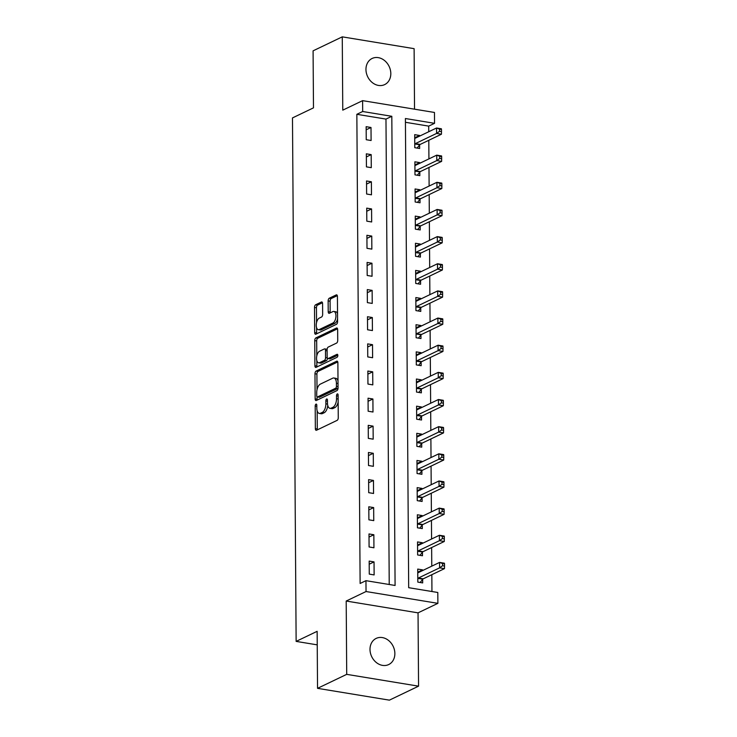 <?xml version="1.0" encoding="UTF-8"?>
<svg xmlns="http://www.w3.org/2000/svg" width="737" height="737" viewBox="0 0 737 737"><rect width="100%" height="100%" fill="white"/><g stroke="black" fill="none" stroke-linecap="round" stroke-linejoin="round"><path stroke-width="1.11" d="M315.989 404.134A1.557 0.774 -80.7 0 0 315.196 406.004L315.353 428.658A2.22 1.105 -80.7 0 0 316.136 430.307A2.22 1.105 -80.7 0 0 316.514 430.242L337.131 420.357A2.22 1.105 -80.7 0 0 338.265 417.676L338.108 395.023A1.557 0.774 -80.7 0 0 337.555 393.871A1.557 0.774 -80.7 0 0 337.297 393.917A1.557 0.774 -80.7 0 0 336.505 395.797L336.523 398.726A7.112 3.528 -80.7 0 1 332.903 407.303L331.189 408.132A7.112 3.528 -80.7 0 1 329.983 408.326A7.112 3.528 -80.7 0 1 327.477 403.065L327.449 400.136A1.557 0.774 -80.7 0 0 326.906 398.984A1.557 0.774 -80.7 0 0 326.638 399.021A1.557 0.774 -80.7 0 0 325.846 400.9L325.874 403.83A7.112 3.528 -80.7 0 1 322.253 412.416L320.531 413.236A7.112 3.528 -80.7 0 1 319.333 413.439A7.112 3.528 -80.7 0 1 316.818 408.169L316.799 405.239A1.557 0.774 -80.7 0 0 316.256 404.088A1.557 0.774 -80.7 0 0 315.989 404.134M365.957 69.49A14.5 11.903 64.4 0 0 384.65 84.608A14.5 11.903 64.4 0 0 390.813 73.58A14.5 11.903 64.4 0 0 372.121 58.463A14.5 11.903 64.4 0 0 365.957 69.49M370.002 649.435A14.5 11.903 64.4 0 0 388.703 664.553A14.5 11.903 64.4 0 0 394.866 653.526A14.5 11.903 64.4 0 0 376.165 638.408A14.5 11.903 64.4 0 0 370.002 649.435M322.585 303.58A2.22 1.105 -80.7 0 0 321.802 301.94A2.22 1.105 -80.7 0 0 321.424 302.004L315.639 304.777A2.22 1.105 -80.7 0 0 314.506 307.458L314.681 332.617A2.22 1.105 -80.7 0 0 315.473 334.257A2.22 1.105 -80.7 0 0 315.841 334.193L336.459 324.308A2.22 1.105 -80.7 0 0 337.592 321.627L337.417 296.477A2.22 1.105 -80.7 0 0 336.634 294.828A2.22 1.105 -80.7 0 0 336.256 294.892L329.273 298.236A2.22 1.105 -80.7 0 0 328.14 300.917L328.214 311.687A2.22 1.105 -80.7 0 0 328.997 313.336A2.22 1.105 -80.7 0 0 329.375 313.271L332.838 311.613A5.951 2.948 -80.7 0 1 333.843 311.447A5.951 2.948 -80.7 0 1 335.906 316.809A5.951 2.948 -80.7 0 1 332.921 323.018L319.342 329.522A5.951 2.948 -80.7 0 1 318.338 329.688A5.951 2.948 -80.7 0 1 316.274 324.326A5.951 2.948 -80.7 0 1 319.268 318.117L321.525 317.03A2.22 1.105 -80.7 0 0 322.659 314.349L322.585 303.58M362.687 111.508L362.613 100.647L434.462 112.457L434.535 123.319L405.405 118.528L408.685 587.693L437.806 592.484L437.889 603.345L366.04 591.535L365.957 580.673L395.087 585.464L391.817 116.299L362.687 111.508L356.846 114.309L360.126 583.474L365.957 580.673M317.536 688.34L346.712 674.355L418.561 686.165L389.385 700.15L317.536 688.34L317.14 631.323L296.136 641.393L292.478 117.92L313.483 107.851L313.087 50.835L342.263 36.85L342.769 110.154L362.613 100.647M418.561 686.165L418.045 612.852L346.197 601.042L346.712 674.355M346.197 601.042L366.04 591.535M316.099 371.079A2.22 1.105 -80.7 0 0 314.975 373.76L315.15 398.92A2.22 1.105 -80.7 0 0 315.933 400.569A2.22 1.105 -80.7 0 0 316.311 400.504L336.929 390.619A2.22 1.105 -80.7 0 0 338.053 387.938L337.878 362.779A2.22 1.105 -80.7 0 0 337.095 361.13A2.22 1.105 -80.7 0 0 336.717 361.194L316.099 371.079L318.043 371.402A2.22 1.105 -80.7 0 0 316.91 374.083L317.021 389.726M314.92 365.764L314.745 340.605A2.22 1.105 -80.7 0 1 315.869 337.924L336.487 328.039A2.22 1.105 -80.7 0 1 336.864 327.983A2.22 1.105 -80.7 0 1 337.647 329.623L337.721 340.393A2.22 1.105 -80.7 0 1 336.597 343.073L328.232 347.081A2.22 1.105 -80.7 0 0 327.099 349.762L327.154 356.901A2.22 1.105 -80.7 0 0 327.937 358.55A2.22 1.105 -80.7 0 0 328.315 358.486L337.021 354.313A1.557 0.774 -80.7 0 1 337.279 354.276A1.557 0.774 -80.7 0 1 337.822 355.676A1.557 0.774 -80.7 0 1 337.039 357.298L316.081 367.348A2.22 1.105 -80.7 0 1 315.703 367.413A2.22 1.105 -80.7 0 1 314.92 365.764L316.855 366.086L316.818 360.633M414.535 109.187L414.111 48.66L342.263 36.85M389.228 584.496L385.976 119.09L356.846 114.309M374.129 574.924L374.037 561.889L369.182 561.097L369.274 574.123L374.129 574.924M373.935 547.775L373.852 534.74L368.997 533.947L369.08 546.974L373.935 547.775M373.751 520.626L373.659 507.59L368.804 506.789L368.896 519.825L373.751 520.626M373.558 493.477L373.466 480.441L368.611 479.64L368.703 492.675L373.558 493.477M373.373 466.318L373.281 453.292L368.426 452.49L368.518 465.526L373.373 466.318M373.18 439.169L373.088 426.143L368.233 425.341L368.325 438.377L373.18 439.169M372.996 412.02L372.904 398.984L368.049 398.192L368.141 411.218L372.996 412.02M372.802 384.871L372.71 371.835L367.855 371.043L367.947 384.069L372.802 384.871M372.609 357.721L372.517 344.686L367.671 343.884L367.754 356.92L372.609 357.721M372.425 330.563L372.332 317.536L367.477 316.735L367.57 329.771L372.425 330.563M372.231 303.414L372.139 290.387L367.284 289.586L367.376 302.621L372.231 303.414M372.047 276.264L371.955 263.229L367.1 262.436L367.192 275.472L372.047 276.264M371.853 249.115L371.761 236.08L366.906 235.287L366.998 248.314L371.853 249.115M371.66 221.966L371.577 208.93L366.722 208.138L366.814 221.164L371.66 221.966M371.476 194.817L371.384 181.781L366.529 180.98L366.621 194.015L371.476 194.817M371.282 167.658L371.19 154.632L366.335 153.83L366.427 166.866L371.282 167.658M371.098 140.509L371.006 127.483L366.151 126.681L366.243 139.717L371.098 140.509M431.946 591.525L431.836 574.703M431.771 566.154L431.642 547.554M431.578 539.005L431.449 520.405M431.394 511.856L431.265 493.246M431.2 484.706L431.071 466.097M431.016 457.557L430.887 438.948M430.823 430.399L430.694 411.799M430.638 403.25L430.5 384.65M430.445 376.1L430.316 357.491M430.251 348.951L430.122 330.342M430.067 321.802L429.938 303.193M429.874 294.653L429.745 276.043M429.689 267.494L429.56 248.894M429.496 240.345L429.367 221.745M429.312 213.196L429.174 194.586M429.118 186.046L428.989 167.437M428.925 158.897L428.796 140.288M428.741 131.739L428.704 126.119L405.433 122.287M422.587 570.558L422.587 569.876L417.732 569.075L417.824 582.11L422.679 582.903L422.651 579.374M422.402 543.409L422.393 542.727L417.538 541.925L417.63 554.961L422.485 555.753L422.458 552.225M422.209 516.259L422.209 515.568L417.354 514.776L417.446 527.803L422.292 528.604L422.273 525.066M422.025 489.11L422.015 488.419L417.16 487.627L417.253 500.653L422.108 501.455L422.08 497.917M421.831 461.952L421.822 461.27L416.967 460.468L417.059 473.504L421.914 474.306L421.896 470.768M421.638 434.802L421.638 434.121L416.783 433.319L416.875 446.355L421.73 447.147L421.702 443.619M421.453 407.653L421.444 406.971L416.589 406.17L416.681 419.206L421.536 419.998L421.518 416.469M421.26 380.504L421.26 379.813L416.405 379.021L416.497 392.047L421.352 392.849L421.324 389.32M421.076 353.355L421.067 352.664L416.212 351.871L416.304 364.898L421.159 365.699L421.131 362.162M420.882 326.205L420.882 325.514L416.027 324.713L416.11 337.749L420.965 338.55L420.947 335.013M420.698 299.047L420.689 298.365L415.834 297.564L415.926 310.599L420.781 311.401L420.753 307.863M420.505 271.898L420.495 271.216L415.64 270.415L415.732 283.45L420.587 284.242L420.569 280.714M420.311 244.748L420.311 244.067L415.456 243.265L415.548 256.301L420.403 257.093L420.376 253.565M420.127 217.599L420.118 216.908L415.263 216.116L415.355 229.143L420.21 229.944L420.182 226.416M419.933 190.45L419.933 189.759L415.078 188.967L415.171 201.993L420.026 202.795L419.998 199.257M419.749 163.301L419.74 162.61L414.885 161.808L414.977 174.844L419.832 175.646L419.804 172.108M419.556 136.142L419.556 135.461L414.701 134.659L414.784 147.695L419.639 148.496L419.62 144.959M296.136 641.393L317.232 644.857M428.704 126.119L434.535 123.319M418.045 612.852L437.889 603.345M385.976 119.09L391.817 116.299M422.587 569.876L417.75 572.188M422.393 542.727L417.566 545.039M422.209 515.568L417.372 517.89M422.015 488.419L417.179 490.741M421.822 461.27L416.995 463.591M421.638 434.121L416.801 436.433M421.444 406.971L416.617 409.284M421.26 379.813L416.423 382.135M421.067 352.664L416.239 354.985M420.882 325.514L416.046 327.836M420.689 298.365L415.852 300.678M420.495 271.216L415.668 273.528M420.311 244.067L415.475 246.379M420.118 216.908L415.29 219.23M419.933 189.759L415.097 192.081M419.74 162.61L414.913 164.931M419.556 135.461L414.719 137.773M374.037 561.889L369.2 564.21M373.852 534.74L369.016 537.061M373.659 507.59L368.822 509.912M373.466 480.441L368.638 482.753M373.281 453.292L368.445 455.604M373.088 426.143L368.26 428.455M372.904 398.984L368.067 401.306M372.71 371.835L367.874 374.156M372.517 344.686L367.689 347.007M372.332 317.536L367.496 319.849M372.139 290.387L367.312 292.7M371.955 263.229L367.118 265.55M371.761 236.08L366.934 238.401M371.577 208.93L366.74 211.252M371.384 181.781L366.547 184.093M371.19 154.632L366.363 156.944M371.006 127.483L366.169 129.795M319.333 413.439L321.277 413.752A7.112 3.528 -80.7 0 0 322.474 413.558L320.531 413.236M327.753 405.479A7.112 3.528 -80.7 0 1 324.197 412.729L322.474 413.558M329.983 408.326L331.926 408.648A7.112 3.528 -80.7 0 0 333.124 408.445L331.189 408.132M338.154 402.034A7.112 3.528 -80.7 0 1 334.847 407.625L333.124 408.445M317.168 410.841L317.297 428.98A2.22 1.105 -80.7 0 0 317.407 429.818M337.767 361.941L318.043 371.402M317.076 396.856L317.085 399.242A2.22 1.105 -80.7 0 0 317.196 400.071M316.735 395.806A1.557 0.774 -80.7 0 0 317.288 396.957A1.557 0.774 -80.7 0 0 317.546 396.911L335.648 388.233A1.557 0.774 -80.7 0 0 336.431 386.363L336.413 383.268A7.112 3.528 -80.7 0 0 333.907 378.007A7.112 3.528 -80.7 0 0 332.7 378.201L320.328 384.134A7.112 3.528 -80.7 0 0 316.717 392.71L316.735 395.806M318.992 397.151A1.557 0.774 -80.7 0 0 319.222 397.28A1.557 0.774 -80.7 0 0 319.49 397.234L317.546 396.911M338.053 388.049A1.557 0.774 -80.7 0 1 337.583 388.556L319.49 397.234M338.007 380.918A7.112 3.528 -80.7 0 0 335.842 378.321L333.907 378.007M316.79 355.934L316.68 340.927L314.745 340.605M337.537 328.785L317.813 338.246A2.22 1.105 -80.7 0 0 316.68 340.927M327.937 358.55L329.881 358.873A2.22 1.105 -80.7 0 0 330.25 358.808L337.813 355.179M319.554 351.245A5.951 2.948 -80.7 0 0 316.569 357.445A5.951 2.948 -80.7 0 0 318.633 362.816A5.951 2.948 -80.7 0 0 319.637 362.65L324.418 360.356A2.22 1.105 -80.7 0 0 325.551 357.675L325.496 350.536A2.22 1.105 -80.7 0 0 324.713 348.887A2.22 1.105 -80.7 0 0 324.335 348.951L319.554 351.245M318.633 362.816L320.577 363.138A5.951 2.948 -80.7 0 0 321.581 362.963L319.637 362.65M327.486 358.237A2.22 1.105 -80.7 0 1 326.362 360.679L321.581 362.963M327.108 349.522A2.22 1.105 -80.7 0 0 326.657 349.209L324.713 348.887M316.855 366.086A2.22 1.105 -80.7 0 0 316.965 366.925M318.338 329.688L320.282 330.01A5.951 2.948 -80.7 0 0 321.286 329.844L319.342 329.522M337.574 318.891A5.951 2.948 -80.7 0 1 334.865 323.331L321.286 329.844M337.537 313.75A5.951 2.948 -80.7 0 0 335.786 311.76L333.843 311.447M337.306 295.638L331.208 298.559A2.22 1.105 -80.7 0 0 330.084 301.24L330.158 312.009A2.22 1.105 -80.7 0 0 330.268 312.847M316.588 327.707L316.624 332.931A2.22 1.105 -80.7 0 0 316.735 333.769M322.474 302.75L317.583 305.09A2.22 1.105 -80.7 0 0 316.449 307.771L316.551 322.557M417.75 572.271L418.699 572.428M420.127 582.488L422.798 579.19A2.266 1.124 99.3 0 1 423.231 578.821L444.466 568.642L439.611 567.849L439.574 562.414L418.34 572.594A2.266 1.124 99.3 0 1 417.953 572.658A2.266 1.124 99.3 0 1 417.907 572.649L417.75 572.612M417.796 578.573L417.943 578.388A2.266 1.124 99.3 0 1 418.376 578.029L439.611 567.849L442.578 565.73L444.522 566.044L444.503 563.879L442.559 563.556L442.578 565.73M442.559 563.556L439.574 562.414L444.429 563.215L444.503 563.879M444.522 566.044L444.466 568.642M417.566 545.113L418.515 545.269M419.943 555.339L422.605 552.041A2.266 1.124 99.3 0 1 423.047 551.672L444.282 541.492L439.427 540.691L439.39 535.265L418.146 545.444A2.266 1.124 99.3 0 1 417.768 545.509A2.266 1.124 99.3 0 1 417.713 545.5L417.566 545.454M417.603 551.423L417.75 551.239A2.266 1.124 99.3 0 1 418.192 550.88L439.427 540.691L442.384 538.581L444.328 538.894L444.319 536.72L442.375 536.407L442.384 538.581M442.375 536.407L439.39 535.265L444.245 536.066L444.319 536.72M444.328 538.894L444.282 541.492M417.372 517.964L418.321 518.12M419.749 528.189L422.421 524.891A2.266 1.124 99.3 0 1 422.854 524.523L444.089 514.343L439.234 513.542L439.197 508.115L417.962 518.295A2.266 1.124 99.3 0 1 417.575 518.36A2.266 1.124 99.3 0 1 417.52 518.351L417.372 518.304M417.418 524.274L417.566 524.09A2.266 1.124 99.3 0 1 417.999 523.721L439.234 513.542L442.2 511.423L444.144 511.745L444.125 509.571L442.182 509.258L442.2 511.423M442.182 509.258L439.197 508.115L444.052 508.908L444.125 509.571M444.144 511.745L444.089 514.343M417.179 490.814L418.137 490.971M419.556 501.031L422.227 497.742A2.266 1.124 99.3 0 1 422.66 497.374L443.904 487.194L439.049 486.392L439.012 480.966L417.768 491.146A2.266 1.124 99.3 0 1 417.391 491.211A2.266 1.124 99.3 0 1 417.335 491.192L417.188 491.155M417.225 497.125L417.372 496.941A2.266 1.124 99.3 0 1 417.805 496.572L439.049 486.392L442.007 484.273L443.95 484.596L443.932 482.422L441.997 482.099L442.007 484.273M441.997 482.099L439.012 480.966L443.867 481.758L443.932 482.422M443.95 484.596L443.904 487.194M416.995 463.665L417.943 463.822M419.371 473.882L422.043 470.584A2.266 1.124 99.3 0 1 422.476 470.224L443.711 460.035L438.856 459.243L438.819 453.808L417.584 463.997A2.266 1.124 99.3 0 1 417.197 464.061A2.266 1.124 99.3 0 1 417.142 464.043L416.995 464.006M417.041 469.966L417.188 469.791A2.266 1.124 99.3 0 1 417.621 469.423L438.856 459.243L441.822 457.124L443.757 457.447L443.748 455.273L441.804 454.95L441.822 457.124M441.804 454.95L438.819 453.808L443.674 454.609L443.748 455.273M443.757 457.447L443.711 460.035M416.801 436.516L417.75 436.673M419.178 446.733L421.85 443.434A2.266 1.124 99.3 0 1 422.283 443.075L443.527 432.886L438.672 432.094L438.626 426.659L417.391 436.838A2.266 1.124 99.3 0 1 417.013 436.903A2.266 1.124 99.3 0 1 416.958 436.894L416.81 436.857M416.847 442.817L416.995 442.642A2.266 1.124 99.3 0 1 417.428 442.274L438.672 432.094L441.629 429.975L443.573 430.288L443.554 428.123L441.61 427.801L441.629 429.975M441.61 427.801L438.626 426.659L443.481 427.46L443.554 428.123M443.573 430.288L443.527 432.886M416.617 409.367L417.566 409.514M418.994 419.583L421.656 416.285A2.266 1.124 99.3 0 1 422.098 415.917L443.333 405.737L438.478 404.935L438.441 399.509L417.206 409.689A2.266 1.124 99.3 0 1 416.82 409.754A2.266 1.124 99.3 0 1 416.764 409.744L416.617 409.708M416.663 415.668L416.801 415.484A2.266 1.124 99.3 0 1 417.243 415.124L438.478 404.935L441.435 402.826L443.379 403.139L443.37 400.974L441.426 400.652L441.435 402.826M441.426 400.652L438.441 399.509L443.296 400.311L443.37 400.974M443.379 403.139L443.333 405.737M416.423 382.208L417.372 382.365M418.8 392.434L421.472 389.136A2.266 1.124 99.3 0 1 421.905 388.767L443.14 378.588L438.285 377.786L438.248 372.36L417.013 382.54A2.266 1.124 99.3 0 1 416.626 382.604A2.266 1.124 99.3 0 1 416.58 382.595L416.423 382.549M416.469 388.519L416.617 388.335A2.266 1.124 99.3 0 1 417.05 387.975L438.285 377.786L441.251 375.667L443.195 375.99L443.177 373.816L441.233 373.502L441.251 375.667M441.233 373.502L438.248 372.36L443.103 373.152L443.177 373.816M443.195 375.99L443.14 378.588M416.239 355.059L417.188 355.216M418.616 365.276L421.278 361.987A2.266 1.124 99.3 0 1 421.711 361.618L442.955 351.438L438.1 350.637L438.064 345.211L416.82 355.391A2.266 1.124 99.3 0 1 416.442 355.455A2.266 1.124 99.3 0 1 416.387 355.446L416.239 355.4M416.276 361.37L416.423 361.185A2.266 1.124 99.3 0 1 416.866 360.817L438.1 350.637L441.058 348.518L443.001 348.841L442.983 346.666L441.048 346.353L441.058 348.518M441.048 346.353L438.064 345.211L442.919 346.003L442.983 346.666M443.001 348.841L442.955 351.438M416.046 327.91L416.995 328.066M418.423 338.126L421.094 334.838A2.266 1.124 99.3 0 1 421.527 334.469L442.762 324.289L437.907 323.488L437.87 318.052L416.635 328.241A2.266 1.124 99.3 0 1 416.248 328.306A2.266 1.124 99.3 0 1 416.193 328.287L416.046 328.251M416.092 334.22L416.239 334.036A2.266 1.124 99.3 0 1 416.672 333.668L437.907 323.488L440.873 321.369L442.817 321.691L442.799 319.517L440.855 319.195L440.873 321.369M440.855 319.195L437.87 318.052L442.725 318.854L442.799 319.517M442.817 321.691L442.762 324.289M415.852 300.76L416.801 300.917M418.229 310.977L420.901 307.679A2.266 1.124 99.3 0 1 421.334 307.32L442.578 297.131L437.723 296.338L437.686 290.903L416.442 301.092A2.266 1.124 99.3 0 1 416.064 301.147A2.266 1.124 99.3 0 1 416.009 301.138L415.861 301.101M415.898 307.062L416.046 306.887A2.266 1.124 99.3 0 1 416.479 306.518L437.723 296.338L440.68 294.22L442.624 294.542L442.605 292.368L440.671 292.045L440.68 294.22M440.671 292.045L437.686 290.903L442.541 291.705L442.605 292.368M442.624 294.542L442.578 297.131M415.668 273.611L416.617 273.768M418.045 283.828L420.716 280.53A2.266 1.124 99.3 0 1 421.149 280.161L442.384 269.982L437.529 269.189L437.492 263.754L416.258 273.934A2.266 1.124 99.3 0 1 415.871 273.998A2.266 1.124 99.3 0 1 415.815 273.989L415.668 273.952M415.714 279.913L415.861 279.738A2.266 1.124 99.3 0 1 416.294 279.369L437.529 269.189L440.496 267.07L442.43 267.384L442.421 265.219L440.477 264.896L440.496 267.07M440.477 264.896L437.492 263.754L442.347 264.555L442.421 265.219M442.43 267.384L442.384 269.982M415.475 246.453L416.423 246.609M417.851 256.679L420.523 253.381A2.266 1.124 99.3 0 1 420.956 253.012L442.191 242.832L437.345 242.031L437.299 236.605L416.064 246.784A2.266 1.124 99.3 0 1 415.686 246.849A2.266 1.124 99.3 0 1 415.631 246.84L415.484 246.803M415.521 252.763L415.668 252.579A2.266 1.124 99.3 0 1 416.101 252.22L437.345 242.031L440.302 239.921L442.246 240.234L442.228 238.06L440.284 237.747L440.302 239.921M440.284 237.747L437.299 236.605L442.154 237.406L442.228 238.06M442.246 240.234L442.191 242.832M415.29 219.304L416.239 219.46M417.667 229.529L420.33 226.231A2.266 1.124 99.3 0 1 420.772 225.863L442.007 215.683L437.152 214.882L437.115 209.455L415.88 219.635A2.266 1.124 99.3 0 1 415.493 219.7A2.266 1.124 99.3 0 1 415.438 219.69L415.29 219.644M415.336 225.614L415.475 225.43A2.266 1.124 99.3 0 1 415.917 225.061L437.152 214.882L440.109 212.763L442.053 213.085L442.043 210.911L440.1 210.598L440.109 212.763M440.1 210.598L437.115 209.455L441.97 210.248L442.043 210.911M442.053 213.085L442.007 215.683M415.097 192.154L416.046 192.311M417.474 202.371L420.145 199.082A2.266 1.124 99.3 0 1 420.578 198.714L441.813 188.534L436.958 187.732L436.921 182.306L415.686 192.486A2.266 1.124 99.3 0 1 415.3 192.55A2.266 1.124 99.3 0 1 415.253 192.532L415.097 192.495M415.143 198.465L415.29 198.281A2.266 1.124 99.3 0 1 415.723 197.912L436.958 187.732L439.925 185.613L441.868 185.936L441.85 183.762L439.906 183.439L439.925 185.613M439.906 183.439L436.921 182.306L441.776 183.098L441.85 183.762M441.868 185.936L441.813 188.534M414.913 165.005L415.861 165.162M417.289 175.222L419.952 171.924A2.266 1.124 99.3 0 1 420.385 171.564L441.629 161.375L436.774 160.583L436.737 155.148L415.493 165.337A2.266 1.124 99.3 0 1 415.115 165.401A2.266 1.124 99.3 0 1 415.06 165.383L414.913 165.346M414.949 171.316L415.097 171.131A2.266 1.124 99.3 0 1 415.53 170.763L436.774 160.583L439.731 158.464L441.675 158.787L441.656 156.613L439.722 156.29L439.731 158.464M439.722 156.29L436.737 155.148L441.592 155.949L441.656 156.613M441.675 158.787L441.629 161.375M414.719 137.856L415.668 138.012M417.096 148.073L419.768 144.774A2.266 1.124 99.3 0 1 420.201 144.415L441.435 134.226L436.58 133.434L436.544 127.998L415.309 138.178A2.266 1.124 99.3 0 1 414.922 138.243A2.266 1.124 99.3 0 1 414.867 138.234L414.719 138.197M414.765 144.157L414.913 143.982A2.266 1.124 99.3 0 1 415.346 143.614L436.58 133.434L439.547 131.315L441.491 131.637L441.472 129.463L439.528 129.141L439.547 131.315M439.528 129.141L436.544 127.998L441.399 128.8L441.472 129.463M441.491 131.637L441.435 134.226M316.809 406.271L315.196 406.004M338.108 396.064L336.505 395.797M327.458 401.168L325.846 400.9M324.197 412.729L322.253 412.416M327.523 404.106L325.874 403.83M334.847 407.625L332.903 407.303M338.136 398.993L336.523 398.726M317.297 428.98L315.353 428.658M337.435 361.314L336.717 361.194M317.085 399.242L315.15 398.92M316.91 374.083L314.975 373.76M337.583 388.556L335.648 388.233M338.043 386.621L336.431 386.363M338.025 383.535L336.413 383.268M317.813 338.246L315.869 337.924M337.196 328.158L336.487 328.039M330.25 358.808L328.315 358.486M337.518 354.396L337.021 354.313M326.362 360.679L324.418 360.356M327.339 357.97L325.551 357.675M327.108 350.794L325.496 350.536M334.865 323.331L332.921 323.018M330.158 312.009L328.214 311.687M330.084 301.24L328.14 300.917M331.208 298.559L329.273 298.236M336.966 295.003L336.256 294.892M316.624 332.931L314.681 332.617M316.449 307.771L314.506 307.458M317.583 305.09L315.639 304.777M322.133 302.115L321.424 302.004M422.798 579.19L417.943 578.388M423.231 578.821L418.376 578.029M422.605 552.041L417.75 551.239M423.047 551.672L418.192 550.88M422.421 524.891L417.566 524.09M422.854 524.523L417.999 523.721M422.227 497.742L417.372 496.941M422.66 497.374L417.805 496.572M422.043 470.584L417.188 469.791M422.476 470.224L417.621 469.423M421.85 443.434L416.995 442.642M422.283 443.075L417.428 442.274M421.656 416.285L416.801 415.484M422.098 415.917L417.243 415.124M421.472 389.136L416.617 388.335M421.905 388.767L417.05 387.975M421.278 361.987L416.423 361.185M421.711 361.618L416.866 360.817M421.094 334.838L416.239 334.036M421.527 334.469L416.672 333.668M420.901 307.679L416.046 306.887M421.334 307.32L416.479 306.518M420.716 280.53L415.861 279.738M421.149 280.161L416.294 279.369M420.523 253.381L415.668 252.579M420.956 253.012L416.101 252.22M420.33 226.231L415.475 225.43M420.772 225.863L415.917 225.061M420.145 199.082L415.29 198.281M420.578 198.714L415.723 197.912M419.952 171.924L415.097 171.131M420.385 171.564L415.53 170.763M419.768 144.774L414.913 143.982M420.201 144.415L415.346 143.614M319.222 397.28L317.288 396.957"/></g></svg>
